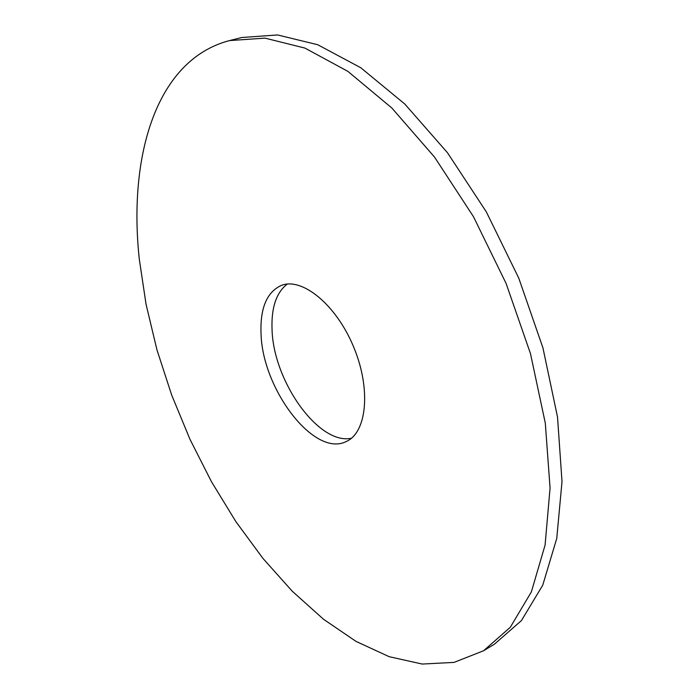 <?xml version="1.0" encoding="UTF-8"?>
<svg xmlns="http://www.w3.org/2000/svg" width="699" height="699" viewBox="0 0 699 699"><rect width="100%" height="100%" fill="white"/><g stroke="black" fill="none" stroke-linecap="round" stroke-linejoin="round"><path stroke-width="1.05" d="M229.499 40.586L241.828 37.501L277.582 34.95L317.722 44.736L360.78 67.742L404.826 104.055L447.5 152.758L486.286 211.806L518.772 278.132L542.948 347.91L557.522 417.041L562.013 481.637L556.745 538.475L542.73 585.238L521.402 620.625L494.394 644.198L483.525 650.778L454.053 662.39L422.213 664.05L389.212 656.702L356.044 641.411L323.523 619.262L292.322 591.284L262.964 558.44L235.869 521.62L211.421 481.628L189.927 439.199L171.674 395.049L156.952 349.849L146.065 304.318L139.302 259.207C128.24 156.891 155.65 59.887 229.499 40.586L265 38.13L304.939 48.091L347.866 71.359L391.842 108.004L434.542 157.109L473.433 216.62L506.085 283.41L530.48 353.642L545.307 423.166L550.069 488.068L545.08 545.098L531.345 591.948L510.279 627.309L483.525 650.778M351.414 438.256C318.709 445.298 273.466 381.348 272.06 329.779C271.151 307.953 276.201 292.715 287.219 284.074M261.05 334.096C259.984 308.373 266.721 292.156 281.251 285.445C302.064 276.996 336.149 304.598 353.607 346.887C371.318 389.081 366.888 432.707 346.232 441.523C314.471 457.801 262.606 389.623 261.05 334.096"/></g></svg>
